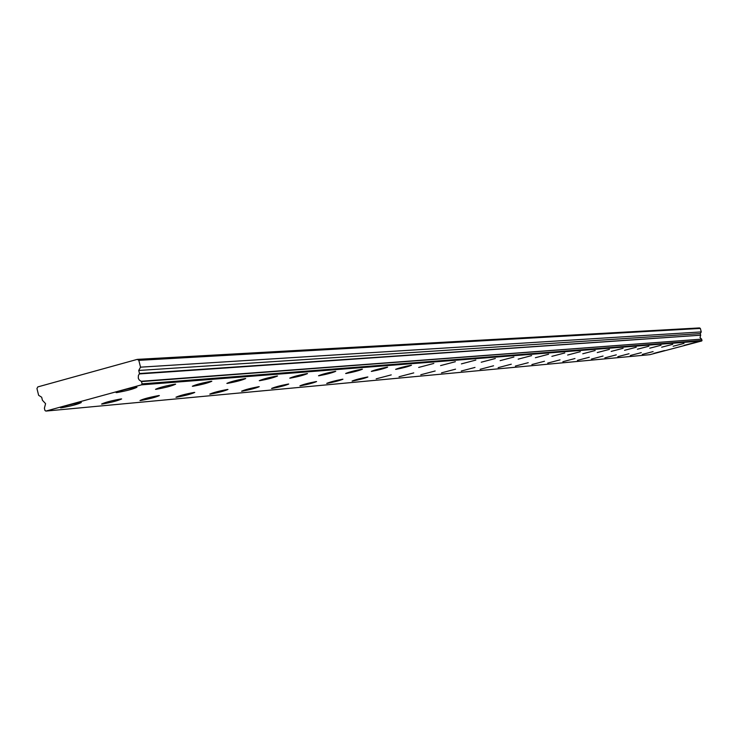 <?xml version="1.0" encoding="UTF-8"?>
<svg xmlns="http://www.w3.org/2000/svg" width="739" height="739" viewBox="0 0 739 739"><rect width="100%" height="100%" fill="white"/><g stroke="black" fill="none" stroke-linecap="round" stroke-linejoin="round"><path stroke-width="1.11" d="M141.491 381.564L142.064 383.855L141.528 384.843L45.873 411.078L44.959 410.496L44.395 408.233L45.578 403.66L42.428 400.27L41.67 397.231L38.622 395.291L36.95 388.538L37.828 386.903L137.269 359.376L138.821 360.346L140.521 367.172L138.729 370.47L139.495 373.537L138.387 375.569L138.285 378.165L139.144 379.901L141.491 381.564L701.597 339.136L141.214 381.278M136.281 387.254C126.434 389.019 119.709 390.802 116.106 392.594L116.827 392.594C126.665 390.829 133.38 389.056 136.964 387.264L136.281 387.254M175.023 384.16C165.61 385.86 159.107 387.578 155.504 389.314L156.151 389.314C165.564 387.615 172.058 385.897 175.651 384.16L175.023 384.16M664.5 350.572L653.858 353.353L664.5 350.572M653.11 351.588L642.283 354.415L653.11 351.588M641.295 352.632L630.275 355.514L641.295 352.632M629.028 353.732L617.813 356.66L629.028 353.732M616.298 354.859L604.862 357.852L616.298 354.859M603.061 356.041L591.412 359.089L603.061 356.041M589.297 357.26L577.427 360.373L589.297 357.26M574.97 358.535L562.869 361.704L574.97 358.535M560.042 359.865L547.701 363.098L560.042 359.865M544.486 361.251L531.886 364.549L544.486 361.251M528.246 362.692L515.388 366.064L528.246 362.692M511.286 364.207L498.151 367.652L511.286 364.207M493.56 365.787L480.138 369.306L493.56 365.787M475.001 367.431L461.275 371.033L475.001 367.431M455.557 369.167L441.516 372.853L455.557 369.167M435.16 370.978L420.796 374.756L435.16 370.978M413.748 372.89L399.042 376.751L413.748 372.89M391.236 374.885L376.169 378.848L391.236 374.885M367.532 377.001C360.549 378.35 355.394 379.698 352.087 381.065L352.448 381.065C359.44 379.707 364.586 378.359 367.883 377.001L367.532 377.001M342.554 379.218C335.321 380.613 330.037 381.998 326.703 383.393L327.091 383.393C334.324 381.998 339.598 380.613 342.933 379.227L342.554 379.218M316.181 381.573C308.699 382.996 303.276 384.419 299.905 385.85L300.33 385.85C307.812 384.419 313.234 382.996 316.588 381.573L316.181 381.573M288.302 384.049C280.543 385.518 274.973 386.987 271.582 388.455L272.035 388.455C279.795 386.977 285.356 385.518 288.737 384.049L288.302 384.049M211.252 381.259C202.237 382.904 195.927 384.566 192.334 386.248L192.925 386.257C201.941 384.613 208.241 382.941 211.825 381.259L211.252 381.259M245.2 378.544C236.545 380.132 230.429 381.74 226.855 383.384L227.4 383.384C236.046 381.795 242.152 380.179 245.718 378.544L245.2 378.544M277.079 375.985C268.765 377.527 262.825 379.098 259.269 380.687L259.768 380.687C268.081 379.144 274.012 377.583 277.55 375.994L277.079 375.985M307.073 373.583C299.064 375.079 293.3 376.604 289.771 378.146L290.224 378.156C298.223 376.659 303.988 375.135 307.507 373.592L307.073 373.583M335.34 371.32C327.626 372.779 322.01 374.257 318.509 375.763L318.925 375.763C326.647 374.313 332.245 372.835 335.737 371.329L335.34 371.32M362.027 369.186C354.581 370.599 349.122 372.04 345.649 373.5L346.037 373.509C353.482 372.096 358.932 370.655 362.396 369.195L362.027 369.186M387.264 367.163C380.068 368.539 374.756 369.934 371.311 371.366L371.671 371.375C378.858 369.999 384.169 368.595 387.606 367.172L387.264 367.163M411.161 365.251C404.205 366.59 399.032 367.948 395.624 369.343L395.947 369.352C402.903 368.013 408.085 366.646 411.475 365.26L411.161 365.251M433.83 363.44L418.671 367.431L433.83 363.44M455.363 361.713L440.573 365.602L455.363 361.713M475.833 360.078L461.395 363.874L475.833 360.078M495.333 358.517L481.218 362.221L495.333 358.517M513.91 357.029L500.118 360.65L513.91 357.029M531.646 355.607L518.159 359.154L531.646 355.607M548.587 354.249L535.387 357.722L548.587 354.249M564.79 352.956L551.867 356.346L564.79 352.956M684 343.413L673.127 346.258L684 343.413M694.872 342.545L684.185 345.335L694.872 342.545M80.551 402.543C70.648 404.325 63.97 406.09 60.524 407.826L61.309 407.817C71.203 406.025 77.872 404.27 81.308 402.533L80.551 402.543M120.956 398.94C111.487 400.667 105.03 402.367 101.566 404.057L102.278 404.048C111.746 402.321 118.203 400.621 121.649 398.94L120.956 398.94M158.746 395.577C149.684 397.24 143.421 398.894 139.967 400.529L140.613 400.529C149.675 398.857 155.938 397.212 159.375 395.577L158.746 395.577M194.181 392.427C185.48 394.035 179.401 395.642 175.956 397.231L176.547 397.222C185.249 395.614 191.318 394.016 194.754 392.427L194.181 392.427M227.455 389.462C219.095 391.023 213.202 392.575 209.765 394.127L210.31 394.127C218.67 392.557 224.564 391.005 227.982 389.462L227.455 389.462M258.77 386.682C250.724 388.187 244.997 389.702 241.579 391.208L242.078 391.208C250.124 389.684 255.851 388.178 259.25 386.682L258.77 386.682M672.73 344.319L661.654 347.21L672.73 344.319M661.026 345.252L649.747 348.198L661.026 345.252M648.87 346.221L637.387 349.233L648.87 346.221M636.233 347.238L624.538 350.304L636.233 347.238M623.097 348.291L611.171 351.413L623.097 348.291M609.416 349.381L597.251 352.568L609.416 349.381M595.163 350.526L582.757 353.778L595.163 350.526M580.3 351.709L567.644 355.034L580.3 351.709M138.821 360.346L700.35 328.421L699.51 327.922L137.269 359.376M700.35 328.421L701.256 331.913L700.276 333.603L700.683 335.183L139.495 373.537M139.385 373.934L700.683 335.183M700.627 335.386L700.027 337.547L701.597 339.136M701.745 339.293L701.754 340.965L649.886 354.674L45.873 411.078M141.528 384.843L701.754 340.965M701.256 331.913L140.521 367.172M142.064 383.855L702.05 340.457M700.276 333.603L138.729 370.47"/></g></svg>
